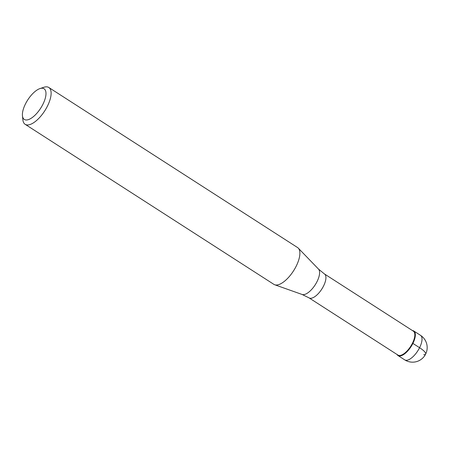<?xml version="1.0" encoding="UTF-8"?>
<svg xmlns="http://www.w3.org/2000/svg" width="449" height="449" viewBox="0 0 449 449"><rect width="100%" height="100%" fill="white"/><g stroke="black" fill="none" stroke-linecap="round" stroke-linejoin="round"><path stroke-width="0.67" d="M399.571 355.995A14.593 6.146 122.8 0 1 398.016 355.557A14.593 6.146 122.8 0 1 397.068 354.508A14.593 6.146 -57.2 0 0 399.571 355.995A14.593 6.146 -57.2 0 0 412.799 343.603A14.593 6.146 -57.2 0 0 412.463 330.582A14.593 6.146 122.8 0 1 413.804 331.014A14.593 6.146 122.8 0 1 412.036 345.023A14.593 6.146 122.8 0 1 399.571 355.995M397.937 355.069A14.228 5.989 -57.2 0 0 399.453 355.501A14.228 5.989 -57.2 0 0 411.61 344.804A14.228 5.989 -57.2 0 0 413.333 331.143L324.425 273.935A14.228 5.989 122.8 0 1 322.702 287.596A14.228 5.989 122.8 0 1 310.545 298.293A14.228 5.989 122.8 0 1 309.03 297.867L397.937 355.069M25.127 124.3L273.884 284.363A21.883 9.216 -57.2 0 0 274.709 284.761A21.883 9.216 -57.2 0 0 276.219 285.025A21.883 9.216 -57.2 0 0 294.376 269.49A21.883 9.216 -57.2 0 0 298.276 248.134A21.883 9.216 -57.2 0 0 297.569 247.551L48.812 87.493A21.883 9.216 122.8 0 1 46.163 108.501A21.883 9.216 122.8 0 1 27.462 124.962A21.883 9.216 122.8 0 1 25.127 124.3A21.883 9.216 122.8 0 1 22.882 119.883L22.45 115.763A18.241 7.678 122.8 0 1 27.731 99.953A18.241 7.678 122.8 0 1 39.933 88.593A18.241 7.678 122.8 0 1 42.111 88.217A18.241 7.678 122.8 0 1 42.924 104.263A18.241 7.678 122.8 0 1 26.267 119.995A18.241 7.678 122.8 0 1 22.45 115.763M39.933 88.593L43.862 87.28A21.883 9.216 122.8 0 1 46.477 86.831A21.883 9.216 122.8 0 1 48.812 87.493M423.716 354.744A14.593 3.334 -153.5 0 0 419.579 347.706L412.9 343.412M398.016 355.557L404.695 359.851A14.593 6.146 -57.2 0 0 406.25 360.294A14.593 6.146 -57.2 0 0 418.715 349.322A14.593 6.146 -57.2 0 0 420.483 335.313L413.804 331.014M309.03 297.867L302.138 294.482A15.182 6.393 -57.2 0 0 303.187 294.662A15.182 6.393 -57.2 0 0 315.782 283.886A15.182 6.393 -57.2 0 0 318.487 269.069L324.425 273.935M404.695 359.851A14.593 14.593 0 0 0 426.55 351.82A14.593 14.593 0 0 0 420.483 335.313M302.138 294.482L274.709 284.761M318.487 269.069L298.276 248.134"/></g></svg>
